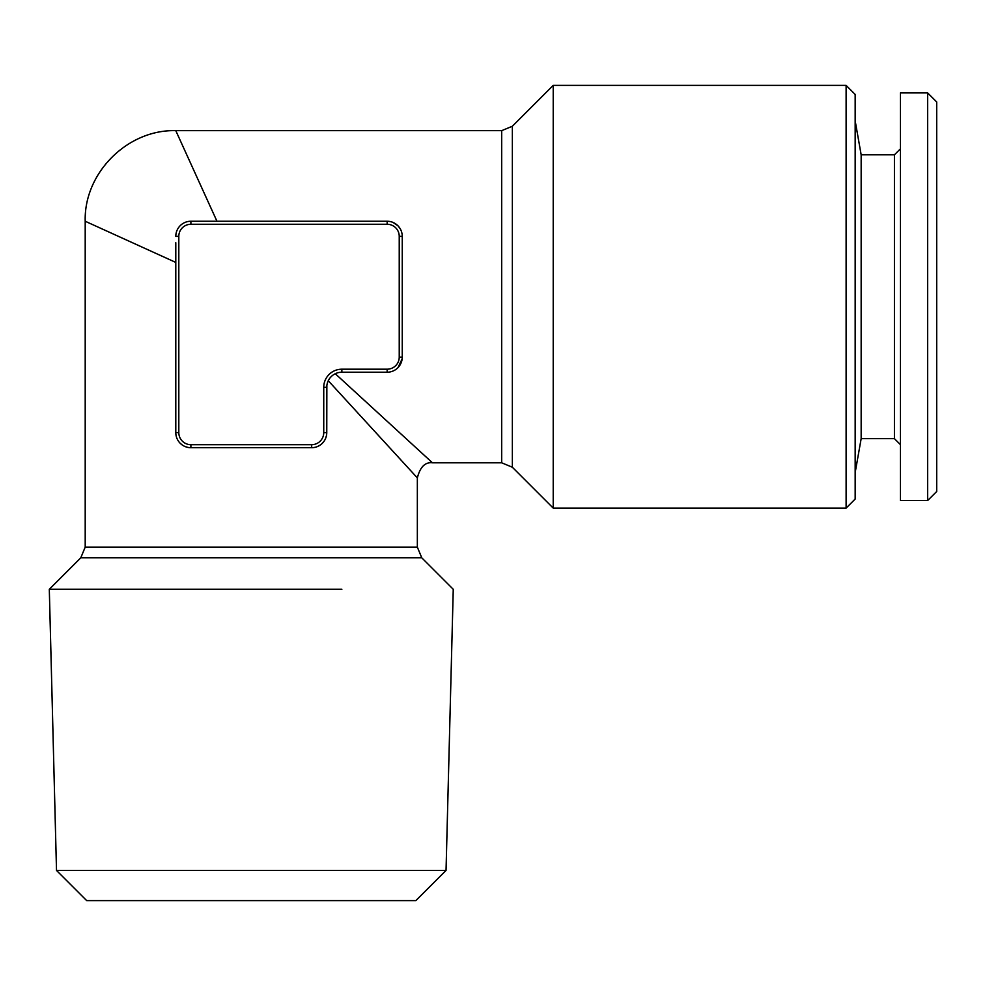 <?xml version="1.0" encoding="UTF-8"?>
<svg xmlns="http://www.w3.org/2000/svg" width="986" height="986" viewBox="0 0 986 986"><rect width="100%" height="100%" fill="white"/><g stroke="black" fill="none" stroke-linecap="round" stroke-linejoin="round"><path stroke-width="1.48" d="M341.859 395.546L351.953 406.552M360.58 415.981L386.956 444.748M410.361 470.273L411.68 471.715M327.623 382.309L328.276 380.732L417.349 477.902L328.276 380.732L329.275 378.981M216.969 221.246L175.791 130.657L216.969 221.246L387.153 221.246A15.098 15.098 0 0 1 402.251 236.344L402.251 357.129A15.098 15.098 0 0 1 387.153 372.215L341.859 372.215A15.098 15.098 0 0 0 326.76 387.313L326.76 432.607L326.859 385.625M313.585 447.582L315.458 447.225M317.282 446.621L319.846 445.302M322.139 443.49L324.135 441.112M325.516 438.61L326.452 435.639M175.791 262.424L85.203 221.246L175.791 262.424L175.791 432.607L178.811 432.607A12.079 12.079 0 0 0 190.89 444.686L190.89 447.706L311.662 447.706L190.89 447.706A15.098 15.098 0 0 1 175.791 432.607L175.791 246.66M175.902 434.456L176.26 436.354M176.876 438.24L177.776 440.089M180.426 443.49L182.459 445.13M185.257 446.621L188.018 447.434M85.203 547.131L80.778 557.817L421.774 557.817L417.349 547.131L85.203 547.131L85.203 221.246L115.066 234.816M127.786 240.609L143.118 247.572M151.844 251.541L168.816 259.244M213.789 214.27L190.742 163.553M389.445 221.419L391.282 221.825M393.143 222.491L398.036 225.88L400.156 228.678M401.376 231.291L401.992 233.559M402.165 358.756L398.036 367.593M326.76 432.607A15.098 15.098 0 0 1 311.662 447.706A15.098 15.098 0 0 0 326.76 432.607L323.741 432.607L323.741 387.313A18.118 18.118 0 0 1 341.859 369.195L387.153 369.195L387.153 372.215L340.293 372.301M336.645 373.152L335.277 373.731L432.447 462.804L335.277 373.731L333.527 374.729M330.495 377.379L331.925 375.949M402.251 236.344L402.251 357.129L399.231 357.129L399.231 236.344L402.251 236.344A15.098 15.098 0 0 0 387.153 221.246L190.89 221.246L190.89 224.266A12.079 12.079 0 0 0 178.811 236.344L178.811 432.607M846.111 508.098L855.17 499.039L855.17 94.434L846.111 85.375L846.111 508.098L553.22 508.098L553.22 85.375L846.111 85.375M175.791 261.536L175.791 242.704M894.425 154.814L894.425 438.647L861.16 438.647L861.16 154.814L894.425 154.814L900.464 148.775M56.51 870.441L86.706 900.625L415.845 900.625L446.042 870.441L56.51 870.441L49.3 589.295L341.859 589.295M201.206 221.246L190.89 221.246A15.098 15.098 0 0 0 175.791 236.344A15.098 15.098 0 0 1 190.89 221.246M197.249 221.246L216.082 221.246M160.693 589.295L49.3 589.295L80.778 557.817M936.7 491.496L936.7 101.977L927.641 92.918L927.641 500.543L936.7 491.496M927.641 500.543L900.464 500.543L900.464 92.918L927.641 92.918M553.22 85.375L512.35 126.245L512.35 467.228L501.677 462.804L501.677 130.657L175.791 130.657C127.539 129.289 83.835 173.006 85.203 221.246M323.741 387.313L326.76 387.313A15.098 15.098 0 0 1 341.859 372.215L341.859 369.195M311.662 447.706L311.662 444.686A12.079 12.079 0 0 0 323.741 432.607M190.89 444.686L311.662 444.686M399.231 236.344A12.079 12.079 0 0 0 387.153 224.266L387.153 221.246M387.153 224.266L190.89 224.266M175.791 236.344L178.811 236.344M387.153 369.195A12.079 12.079 0 0 0 399.231 357.129M417.349 547.131L417.349 477.902C420.135 466.97 425.163 461.941 432.447 462.804L501.677 462.804M512.35 467.228L553.22 508.098M861.16 154.814L855.17 120.847M861.16 438.647L855.17 472.614M512.35 126.245L501.677 130.657M421.774 557.817L453.252 589.295L446.042 870.441M894.425 438.647L900.464 444.686"/></g></svg>
